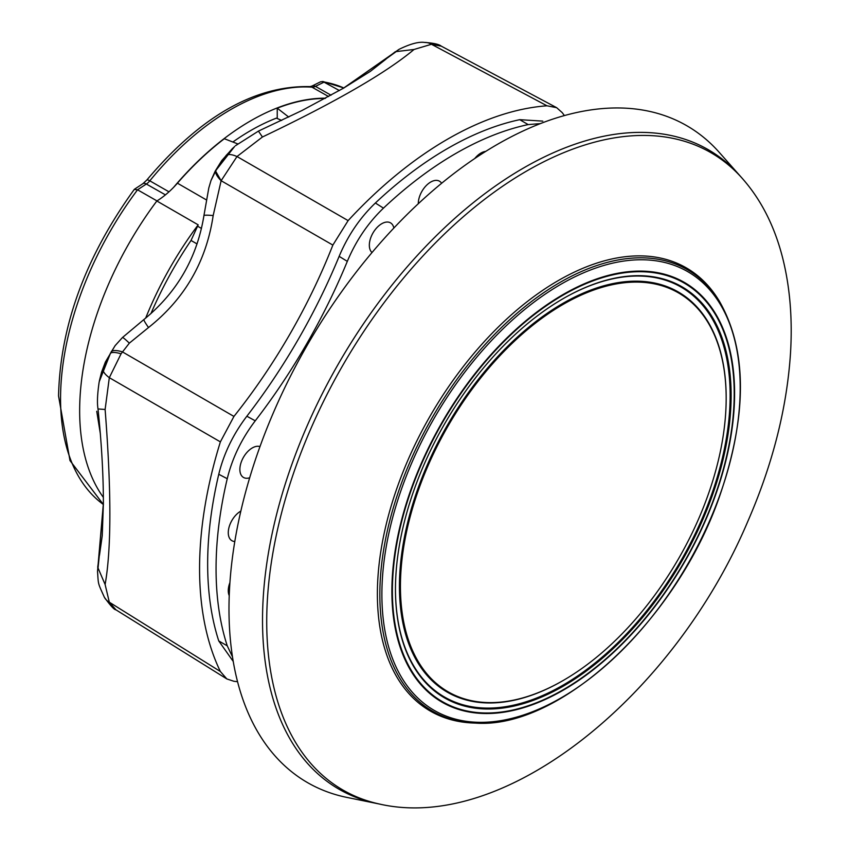 <?xml version="1.0" encoding="UTF-8"?>
<svg xmlns="http://www.w3.org/2000/svg" width="849" height="849" viewBox="0 0 849 849"><rect width="100%" height="100%" fill="white"/><g stroke="black" fill="none" stroke-linecap="round" stroke-linejoin="round"><path stroke-width="1.27" d="M377.667 803.685A369.23 213.173 -60 0 1 377.327 803.61A369.23 213.173 -60 0 1 281.38 496.803A369.23 213.173 -60 0 1 567.779 146.813A369.23 213.173 -60 0 1 739.861 175.669L719.283 152.417A379.259 218.968 -60 0 0 542.522 122.776A379.259 218.968 -60 0 0 248.354 482.274A379.259 218.968 -60 0 0 346.891 797.413L377.327 803.61A369.23 213.173 -60 0 1 307.126 425.901A369.23 213.173 -60 0 1 669.564 135.203A369.23 213.173 -60 0 1 739.861 175.669L741.973 178.046M259.974 446.595A17.542 10.124 120 0 0 246.879 452.496A17.542 10.124 120 0 0 239.874 469.433A17.542 10.124 120 0 0 243.398 477.393A17.542 10.124 120 0 0 249.68 477.775M229.92 582.605A17.542 10.124 120 0 0 228.275 590.681A17.542 10.124 120 0 0 229.23 595.637M485.713 151.398A17.542 10.124 120 0 0 480.948 153.043A17.542 10.124 120 0 0 474.771 158.508M240.84 511.098A17.542 10.124 120 0 0 228.275 532.663A17.542 10.124 120 0 0 231.798 540.633A17.542 10.124 120 0 0 234.802 541.513M441.618 183.278A17.542 10.124 120 0 0 439.358 181.124A17.542 10.124 120 0 0 430.698 182.057A17.542 10.124 120 0 0 418.302 203.728M393.862 228.031A17.542 10.124 120 0 0 390.402 222.788A17.542 10.124 120 0 0 381.742 223.722A17.542 10.124 120 0 0 370.578 238.251A17.542 10.124 120 0 0 372.011 252.546M255.262 420.807A409.218 236.266 120 0 0 347.315 261.365L339.144 256.356A409.218 236.266 -60 0 1 246.847 416.233L255.262 420.807C241.615 438.774 232.276 458.089 227.245 478.719A339.069 195.758 120 0 0 216.06 568.724A339.069 195.758 120 0 0 227.245 645.813L232.477 656.839M227.245 478.719L218.766 474.273A339.271 195.875 120 0 0 207.655 564.033A339.271 195.875 120 0 0 218.766 640.953L227.245 645.813M564.405 115.57A392.164 226.418 -60 0 1 562.25 112.652L556.647 107.674L546.989 105.796A350.701 202.476 120 0 0 348.122 220.613L332.861 245.085A392.164 226.418 -60 0 1 233.942 416.424L220.379 441.873A350.701 202.476 120 0 0 220.379 671.506L226.832 678.935L233.942 681.291A392.164 226.418 -60 0 1 237.55 681.694M556.647 107.674L441.321 46.175L431.451 44.275L414.025 49.475C386.136 72.876 335.599 102.05 262.437 136.997L236.998 156.534L221.122 180.72L213.173 215.561C206.318 261.471 184.764 298.795 148.522 327.534L129.345 343.145L121.067 353.8L109.319 377.678L105.117 409.473C111.442 490.616 111.442 548.963 105.117 584.515L109.319 602.206L115.931 609.815C114.307 609.837 110.466 605.677 104.395 597.325L104.395 597.325A23.379 16.492 151.4 0 0 109.319 602.206L220.379 671.506M540.357 123.604L528.174 124.591A339.069 195.758 120 0 0 383.472 208.132C368.063 222.873 356.018 240.617 347.315 261.365M234.621 146.474L216.378 169.779L226.046 155.569L234.621 146.474M235.491 145.699L258.489 131.075L302.053 110.476L344.132 87.829L398.934 49.422L343.208 88.36M98.304 563.29A46.769 42.312 -165.5 0 1 99.503 555.108L102.251 535.634L103.387 503.266L97.518 571.462L103.387 504.805C103.44 476.034 101.657 444.112 98.017 409.027C96.998 402.988 97.391 393.936 99.184 381.848L103.005 368.678L110.487 353.195L99.184 381.817M546.989 105.796L431.451 44.275A23.379 16.492 -91.4 0 0 424.755 42.45L424.755 42.45C418.78 41.548 410.173 43.872 398.934 49.412M348.122 220.613L236.998 156.534A23.379 8.225 -141.3 0 0 226.046 155.569M216.378 169.779L215.625 171.137L221.122 180.72A23.379 7.747 -147.7 0 1 215.625 171.137L211.008 180.487L215.211 171.105L221.738 160.599L232.796 148.129M129.345 343.145A23.379 1.401 46.4 0 0 122.479 337.509L143.948 319.5A23.379 1.836 51.3 0 0 148.522 327.534M213.173 215.561A23.379 1.836 -171.3 0 0 203.93 215.614L203.93 215.614C197.053 257.809 177.059 292.438 143.948 319.5M121.067 353.8A23.379 6.389 -152.3 0 0 110.487 353.195L115.199 345.564L122.479 337.509M220.379 441.873L109.319 377.678A23.379 8.225 -158.7 0 1 103.005 368.678M414.025 49.475L396.186 51.598L386.465 58.623L395.326 51.704M392.227 54.187A46.769 42.312 -134.5 0 0 385.754 59.313L370.344 71.38L342.805 88.604M203.93 215.614L208.801 187.969L211.008 180.487M99.503 555.108L99.312 555.84M105.117 584.515L98.038 568.013L99.269 556.042L97.699 567.206M111.293 351.603A23.379 7.323 29.4 0 1 122.352 351.847L233.942 416.424M528.174 124.591L519.726 119.677A339.271 195.875 120 0 0 375.375 203.017L383.472 208.132M339.144 256.356C347.857 235.566 359.934 217.79 375.375 203.017M519.726 119.677L542.787 121.12M233.231 661.424L218.766 640.953M218.766 474.273C223.828 453.525 233.188 434.179 246.847 416.233M475.429 723.093L473.349 723.019A255.899 147.747 -60 0 1 398.181 484.694A255.899 147.747 -60 0 1 408.295 459.309A255.899 147.747 -60 0 1 718.084 299.113L719.188 300.875A254.88 147.164 120 0 0 559.64 282.632A254.88 147.164 120 0 0 400.558 485.724A254.88 147.164 120 0 0 475.429 723.093C560.032 729.471 677.046 620.301 719.803 495.657C747.502 414.758 747.3 349.83 719.188 300.875M742.44 178.566A367.978 212.452 120 0 0 740.71 176.656A367.978 212.452 120 0 0 311.169 427.96A367.978 212.452 120 0 0 378.612 803.844A367.978 212.452 120 0 0 381.127 804.385M487.485 702.569A230.334 132.985 -60 0 1 419.151 488.037A230.334 132.985 -60 0 1 639.106 282.133A230.334 132.985 -60 0 1 726.171 398.319A230.334 132.985 -60 0 1 563.301 680.42A230.334 132.985 -60 0 1 487.485 702.569M563.057 680.558A231.034 133.389 -60 0 1 562.802 680.707A231.034 133.389 -60 0 1 486.764 702.93A231.034 133.389 -60 0 1 418.217 487.74A231.034 133.389 -60 0 1 638.841 281.21A231.034 133.389 -60 0 1 726.171 397.746A231.034 133.389 -60 0 1 726.171 398.032M414.758 487.91A237.349 137.029 120 0 0 395.464 589.248A237.349 137.029 120 0 0 523.069 703.725A237.349 137.029 120 0 0 711.844 496.792A237.349 137.029 120 0 0 563.301 298.561A237.349 137.029 120 0 0 414.758 487.91M395.464 588.962A236.648 136.625 120 0 0 522.814 702.781A236.648 136.625 120 0 0 710.9 496.495A236.648 136.625 120 0 0 563.046 298.699M134.482 189.221L142.876 183.692A7.015 3.757 56.7 0 1 146.346 184.021L137.549 189.805A240.914 139.098 120 0 0 60.555 398.797A240.914 139.098 120 0 0 103.387 504.497L70 460.604L58.539 395.963C60.226 325.825 85.462 256.992 134.248 189.444L137.549 189.805L157.373 201.128M100.415 434.221L96.744 411.277M103.355 497.387A242.029 139.735 -60 0 1 156.842 200.99L198.188 224.847A242.029 139.735 -60 0 0 145.678 318.099M237.656 143.863L224.338 138.727A233.836 135.012 120 0 0 177.42 183.182A70.149 40.497 -60 0 1 173.705 187.236A70.149 40.497 -60 0 1 156.842 200.99M325.114 98.442A70.149 40.497 -60 0 1 324.159 98.463A233.836 135.012 120 0 0 277.241 108.184L288.724 117.066M197.053 243.939L191.025 240.458L198.188 224.847M150.942 313.578A256.058 147.832 -60 0 1 191.025 240.458M277.241 108.184L277.241 118.489M339.388 90.546L322.864 81.504L320.498 81.833L312.039 86.036A7.015 4.319 63.6 0 1 315.457 86.375A11.631 6.718 -60 0 1 311.997 87.182A233.9 135.044 120 0 0 149.806 180.826A11.631 6.718 -60 0 1 146.346 184.021L165.438 194.867M281.688 120.441L276.413 118.128A222.205 128.295 -60 0 0 232.87 142.016M173.705 187.236A234.144 135.182 -60 0 1 325.591 98.187M332.861 245.085L221.122 180.72M262.437 136.997L258.436 131.128M105.117 409.473L98.038 408.942M719.602 495.795A253.363 146.272 120 0 0 644.423 259.815A253.363 146.272 120 0 0 402.479 486.307A253.363 146.272 120 0 0 477.647 722.287A253.363 146.272 120 0 0 719.602 495.795M714.9 496.856A242.336 139.915 120 0 0 643.001 271.139A242.336 139.915 120 0 0 411.574 487.782A242.336 139.915 120 0 0 483.474 713.489A242.336 139.915 120 0 0 714.9 496.856M714.561 496.877A241.7 139.544 120 0 0 642.852 271.754A241.7 139.544 120 0 0 412.03 487.825A241.7 139.544 120 0 0 483.75 712.948A241.7 139.544 120 0 0 714.561 496.877M206.392 199.908L177.42 183.182M201.457 228.434L197.52 226.163M142.876 183.692L146.845 180.009A7.015 1.539 39.2 0 1 149.806 180.826L168.983 191.821M146.845 180.009C200.364 116.462 254.796 85.325 310.118 86.609A7.015 5.519 94.1 0 1 311.997 87.182L328.616 96.542M343.856 87.988A240.914 139.098 120 0 0 324.265 82.013L315.457 86.375L331.046 95.205M226.832 678.924L115.92 609.805M441.321 46.175C439.05 44.286 433.531 43.044 424.755 42.45M97.529 571.462C98.505 585.237 97.593 582.149 104.395 597.325M386.306 58.772L385.754 59.313M99.418 380.66L101.562 372.17L105.372 362.056L115.04 345.766M378.612 803.844C506.428 833.856 675.072 693.612 747.873 521.244C772.59 464.456 786.79 408.656 790.461 353.821C792.616 319.383 790.048 287.567 782.757 258.361C774.5 225.611 760.492 198.379 740.71 176.656M322.875 81.493L343.877 87.978M310.118 86.609L312.039 86.036M380.501 804.258L377.327 803.61M726.171 398.319L726.171 397.746"/></g></svg>
